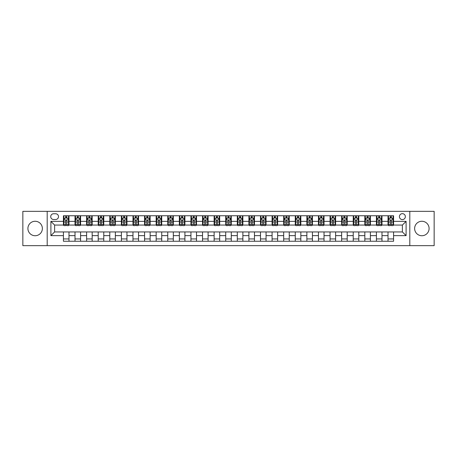 <?xml version="1.0" encoding="UTF-8"?>
<svg xmlns="http://www.w3.org/2000/svg" width="457" height="457" viewBox="0 0 457 457"><rect width="100%" height="100%" fill="white"/><g stroke="black" fill="none" stroke-linecap="round" stroke-linejoin="round"><path stroke-width="0.69" d="M421.862 221.268A7.232 7.232 0 0 0 414.63 228.5A7.232 7.232 0 0 0 421.862 235.732A7.232 7.232 0 0 0 429.094 228.5A7.232 7.232 0 0 0 421.862 221.268M35.138 221.268A7.232 7.232 0 0 0 27.906 228.5A7.232 7.232 0 0 0 35.138 235.732A7.232 7.232 0 0 0 42.37 228.5A7.232 7.232 0 0 0 35.138 221.268M402.389 213.659A2.971 2.971 0 0 0 399.418 216.629A2.971 2.971 0 0 0 402.389 219.594A2.971 2.971 0 0 0 405.353 216.629A2.971 2.971 0 0 0 402.389 213.659M409.803 245.655L434.15 245.655L434.15 211.345L409.803 211.345L409.803 245.655L47.197 245.655L47.197 211.345L22.85 211.345L22.85 245.655L47.197 245.655M53.595 219.503L55.634 219.503A2.873 2.873 0 0 0 58.507 216.629A2.873 2.873 0 0 0 55.634 213.756L53.595 213.756A2.873 2.873 0 0 0 50.716 216.629A2.873 2.873 0 0 0 53.595 219.503M409.803 211.345L47.197 211.345M63.426 235.641L50.904 235.641L50.904 221.359L63.426 221.359L63.426 225.067L54.611 225.067L54.611 231.933L63.426 231.933L63.426 241.25L393.574 241.25L393.574 231.933L402.389 231.933L402.389 225.067L393.574 225.067L393.574 221.359L406.096 221.359L406.096 235.641L393.574 235.641M393.574 221.359L393.574 215.75L63.426 215.75L63.426 221.359M388.01 215.75L388.01 225.067L388.479 225.067M390.238 225.067L391.352 225.067M393.111 225.067L393.574 225.067M388.01 225.067L381.521 225.067M376.419 215.75L376.419 225.067L376.882 225.067M378.647 225.067L379.756 225.067M376.419 225.067L369.93 225.067M364.829 215.75L364.829 225.067L365.292 225.067M367.051 225.067L368.165 225.067M364.829 225.067L358.334 225.067M353.232 215.75L353.232 225.067L353.701 225.067M355.46 225.067L356.574 225.067M353.232 225.067L346.743 225.067M341.642 215.75L341.642 225.067L342.104 225.067M343.87 225.067L344.984 225.067M341.642 225.067L335.152 225.067M330.051 215.75L330.051 225.067L330.514 225.067M332.273 225.067L333.387 225.067M330.051 225.067L323.556 225.067M318.455 215.75L318.455 225.067L318.923 225.067M320.683 225.067L321.797 225.067M318.455 225.067L311.965 225.067M306.864 215.75L306.864 225.067L307.327 225.067M309.092 225.067L310.206 225.067M306.864 225.067L300.375 225.067M295.273 215.75L295.273 225.067L295.736 225.067M297.496 225.067L298.61 225.067M295.273 225.067L288.778 225.067M283.683 215.75L283.683 225.067L284.145 225.067M285.905 225.067L287.019 225.067M283.683 225.067L277.188 225.067M272.086 215.75L272.086 225.067L272.549 225.067M274.314 225.067L275.428 225.067M272.086 225.067L265.597 225.067M260.496 215.75L260.496 225.067L260.958 225.067M262.724 225.067L263.832 225.067M260.496 225.067L254.001 225.067M248.905 215.75L248.905 225.067L249.368 225.067M251.127 225.067L252.241 225.067M248.905 225.067L242.41 225.067M237.309 215.75L237.309 225.067L237.771 225.067M239.537 225.067L240.65 225.067M237.309 225.067L230.819 225.067M225.718 215.75L225.718 225.067L226.181 225.067M227.946 225.067L229.054 225.067M225.718 225.067L219.229 225.067M214.127 215.75L214.127 225.067L214.59 225.067M216.35 225.067L217.463 225.067M214.127 225.067L207.632 225.067M202.531 215.75L202.531 225.067L202.999 225.067M204.759 225.067L205.873 225.067M202.531 225.067L196.042 225.067M190.94 215.75L190.94 225.067L191.403 225.067M193.168 225.067L194.276 225.067M190.94 225.067L184.451 225.067M179.35 215.75L179.35 225.067L179.812 225.067M181.572 225.067L182.686 225.067M179.35 225.067L172.855 225.067M167.753 215.75L167.753 225.067L168.222 225.067M169.981 225.067L171.095 225.067M167.753 225.067L161.264 225.067M156.163 215.75L156.163 225.067L156.625 225.067M158.39 225.067L159.504 225.067M156.163 225.067L149.673 225.067M144.572 215.75L144.572 225.067L145.035 225.067M146.794 225.067L147.908 225.067M144.572 225.067L138.077 225.067M132.976 215.75L132.976 225.067L133.444 225.067M135.203 225.067L136.317 225.067M132.976 225.067L126.486 225.067M121.385 215.75L121.385 225.067L121.848 225.067M123.613 225.067L124.727 225.067M121.385 225.067L114.896 225.067M109.794 215.75L109.794 225.067L110.257 225.067M112.016 225.067L113.13 225.067M109.794 225.067L103.299 225.067M98.204 215.75L98.204 225.067L98.666 225.067M100.426 225.067L101.54 225.067M98.204 225.067L91.708 225.067M86.607 215.75L86.607 225.067L87.07 225.067M88.835 225.067L89.949 225.067M86.607 225.067L80.118 225.067M75.017 215.75L75.017 225.067L75.479 225.067M77.244 225.067L78.353 225.067M75.017 225.067L68.521 225.067M63.426 225.067L63.889 225.067M65.648 225.067L66.762 225.067M63.426 231.933L68.99 231.933L68.99 241.25M393.574 231.933L68.99 231.933M68.99 215.75L68.99 225.067M63.426 218.069L63.889 218.069M65.648 218.069L66.762 218.069M68.521 218.069L68.99 218.069M63.426 238.931L68.99 238.931M75.017 231.933L75.017 241.25M80.581 215.75L80.581 225.067M75.017 218.069L75.479 218.069M77.244 218.069L78.353 218.069M80.118 218.069L80.581 218.069M80.581 231.933L80.581 241.25M75.017 238.931L80.581 238.931M86.607 231.933L86.607 241.25M92.171 231.933L92.171 241.25M86.607 238.931L92.171 238.931M92.171 215.75L92.171 225.067M86.607 218.069L87.07 218.069M88.835 218.069L89.949 218.069M91.708 218.069L92.171 218.069M98.204 231.933L98.204 241.25M103.768 231.933L103.768 241.25M98.204 238.931L103.768 238.931M103.768 215.75L103.768 225.067M98.204 218.069L98.666 218.069M100.426 218.069L101.54 218.069M103.299 218.069L103.768 218.069M109.794 231.933L109.794 241.25M115.358 231.933L115.358 241.25M109.794 238.931L115.358 238.931M115.358 215.75L115.358 225.067M109.794 218.069L110.257 218.069M112.016 218.069L113.13 218.069M114.896 218.069L115.358 218.069M121.385 231.933L121.385 241.25M126.949 231.933L126.949 241.25M121.385 238.931L126.949 238.931M126.949 215.75L126.949 225.067M121.385 218.069L121.848 218.069M123.613 218.069L124.727 218.069M126.486 218.069L126.949 218.069M132.976 231.933L132.976 241.25M138.545 231.933L138.545 241.25M132.976 238.931L138.545 238.931M138.545 215.75L138.545 225.067M132.976 218.069L133.444 218.069M135.203 218.069L136.317 218.069M138.077 218.069L138.545 218.069M144.572 231.933L144.572 241.25M150.136 231.933L150.136 241.25M144.572 238.931L150.136 238.931M150.136 215.75L150.136 225.067M144.572 218.069L145.035 218.069M146.794 218.069L147.908 218.069M149.673 218.069L150.136 218.069M156.163 231.933L156.163 241.25M161.727 231.933L161.727 241.25M156.163 238.931L161.727 238.931M161.727 215.75L161.727 225.067M156.163 218.069L156.625 218.069M158.39 218.069L159.504 218.069M161.264 218.069L161.727 218.069M167.753 231.933L167.753 241.25M173.317 231.933L173.317 241.25M167.753 238.931L173.317 238.931M173.317 215.75L173.317 225.067M167.753 218.069L168.222 218.069M169.981 218.069L171.095 218.069M172.855 218.069L173.317 218.069M179.35 231.933L179.35 241.25M184.914 231.933L184.914 241.25M179.35 238.931L184.914 238.931M184.914 215.75L184.914 225.067M179.35 218.069L179.812 218.069M181.572 218.069L182.686 218.069M184.451 218.069L184.914 218.069M190.94 231.933L190.94 241.25M196.504 231.933L196.504 241.25M190.94 238.931L196.504 238.931M196.504 215.75L196.504 225.067M190.94 218.069L191.403 218.069M193.168 218.069L194.276 218.069M196.042 218.069L196.504 218.069M202.531 231.933L202.531 241.25M208.095 231.933L208.095 241.25M202.531 238.931L208.095 238.931M208.095 215.75L208.095 225.067M202.531 218.069L202.999 218.069M204.759 218.069L205.873 218.069M207.632 218.069L208.095 218.069M214.127 231.933L214.127 241.25M219.691 231.933L219.691 241.25M214.127 238.931L219.691 238.931M219.691 215.75L219.691 225.067M214.127 218.069L214.59 218.069M216.35 218.069L217.463 218.069M219.229 218.069L219.691 218.069M225.718 231.933L225.718 241.25M231.282 231.933L231.282 241.25M225.718 238.931L231.282 238.931M231.282 215.75L231.282 225.067M225.718 218.069L226.181 218.069M227.946 218.069L229.054 218.069M230.819 218.069L231.282 218.069M237.309 231.933L237.309 241.25M242.873 231.933L242.873 241.25M237.309 238.931L242.873 238.931M242.873 215.75L242.873 225.067M237.309 218.069L237.771 218.069M239.537 218.069L240.65 218.069M242.41 218.069L242.873 218.069M248.905 231.933L248.905 241.25M254.469 231.933L254.469 241.25M248.905 238.931L254.469 238.931M254.469 215.75L254.469 225.067M248.905 218.069L249.368 218.069M251.127 218.069L252.241 218.069M254.001 218.069L254.469 218.069M260.496 231.933L260.496 241.25M266.06 231.933L266.06 241.25M260.496 238.931L266.06 238.931M266.06 215.75L266.06 225.067M260.496 218.069L260.958 218.069M262.724 218.069L263.832 218.069M265.597 218.069L266.06 218.069M272.086 231.933L272.086 241.25M277.65 231.933L277.65 241.25M272.086 238.931L277.65 238.931M277.65 215.75L277.65 225.067M272.086 218.069L272.549 218.069M274.314 218.069L275.428 218.069M277.188 218.069L277.65 218.069M283.683 231.933L283.683 241.25M289.247 231.933L289.247 241.25M283.683 238.931L289.247 238.931M289.247 215.75L289.247 225.067M283.683 218.069L284.145 218.069M285.905 218.069L287.019 218.069M288.778 218.069L289.247 218.069M295.273 231.933L295.273 241.25M300.837 231.933L300.837 241.25M295.273 238.931L300.837 238.931M300.837 215.75L300.837 225.067M295.273 218.069L295.736 218.069M297.496 218.069L298.61 218.069M300.375 218.069L300.837 218.069M306.864 231.933L306.864 241.25M312.428 231.933L312.428 241.25M306.864 238.931L312.428 238.931M312.428 215.75L312.428 225.067M306.864 218.069L307.327 218.069M309.092 218.069L310.206 218.069M311.965 218.069L312.428 218.069M318.455 231.933L318.455 241.25M324.024 231.933L324.024 241.25M318.455 238.931L324.024 238.931M324.024 215.75L324.024 225.067M318.455 218.069L318.923 218.069M320.683 218.069L321.797 218.069M323.556 218.069L324.024 218.069M330.051 231.933L330.051 241.25M335.615 231.933L335.615 241.25M330.051 238.931L335.615 238.931M335.615 215.75L335.615 225.067M330.051 218.069L330.514 218.069M332.273 218.069L333.387 218.069M335.152 218.069L335.615 218.069M341.642 231.933L341.642 241.25M347.206 231.933L347.206 241.25M341.642 238.931L347.206 238.931M347.206 215.75L347.206 225.067M341.642 218.069L342.104 218.069M343.87 218.069L344.984 218.069M346.743 218.069L347.206 218.069M353.232 231.933L353.232 241.25M358.796 231.933L358.796 241.25M353.232 238.931L358.796 238.931M358.796 215.75L358.796 225.067M353.232 218.069L353.701 218.069M355.46 218.069L356.574 218.069M358.334 218.069L358.796 218.069M364.829 231.933L364.829 241.25M370.393 231.933L370.393 241.25M364.829 238.931L370.393 238.931M370.393 215.75L370.393 225.067M364.829 218.069L365.292 218.069M367.051 218.069L368.165 218.069M369.93 218.069L370.393 218.069M376.419 231.933L376.419 241.25M381.983 231.933L381.983 241.25M376.419 238.931L381.983 238.931M381.983 215.75L381.983 225.067M376.419 218.069L376.882 218.069M378.647 218.069L379.756 218.069M381.521 218.069L381.983 218.069M388.01 231.933L388.01 241.25M388.01 238.931L393.574 238.931M388.01 218.069L388.479 218.069M390.238 218.069L391.352 218.069M393.111 218.069L393.574 218.069M54.611 225.067L50.904 221.359M54.611 231.933L50.904 235.641M406.096 221.359L402.389 225.067M406.096 235.641L402.389 231.933M66.762 216.955L65.648 216.955M68.521 224.461L66.762 224.461L66.762 225.627L68.521 225.627L68.521 219.966L67.596 218.115L64.814 218.115L63.889 219.966L63.889 225.627L65.648 225.627L65.648 224.461L63.889 224.461M63.889 219.966L63.889 215.75M68.521 219.966L68.521 215.75M65.648 218.115L65.648 215.75M66.762 215.75L66.762 218.115M66.762 224.461L66.762 220.662C66.391 219.948 66.019 219.948 65.648 220.662L65.648 224.461M78.353 216.955L77.244 216.955M80.118 224.461L78.353 224.461L78.353 225.627L80.118 225.627L80.118 219.966L79.187 218.115L76.405 218.115L75.479 219.966L75.479 225.627L77.244 225.627L77.244 224.461L75.479 224.461M75.479 219.966L75.479 215.75M80.118 219.966L80.118 215.75M77.244 218.115L77.244 215.75M78.353 215.75L78.353 218.115M78.353 224.461L78.353 220.662C77.981 219.948 77.616 219.948 77.244 220.662L77.244 224.461M89.949 216.955L88.835 216.955M91.708 224.461L89.949 224.461L89.949 225.627L91.708 225.627L91.708 219.966L90.783 218.115L88.001 218.115L87.07 219.966L87.07 225.627L88.835 225.627L88.835 224.461L87.07 224.461M87.07 219.966L87.07 215.75M91.708 219.966L91.708 215.75M88.835 218.115L88.835 215.75M89.949 215.75L89.949 218.115M89.949 224.461L89.949 220.662C89.578 219.948 89.206 219.948 88.835 220.662L88.835 224.461M101.54 216.955L100.426 216.955M103.299 224.461L101.54 224.461L101.54 225.627L103.299 225.627L103.299 219.966L102.374 218.115L99.592 218.115L98.666 219.966L98.666 225.627L100.426 225.627L100.426 224.461L98.666 224.461M98.666 219.966L98.666 215.75M103.299 219.966L103.299 215.75M100.426 218.115L100.426 215.75M101.54 215.75L101.54 218.115M101.54 224.461L101.54 220.662C101.168 219.948 100.797 219.948 100.426 220.662L100.426 224.461M113.13 216.955L112.016 216.955M114.896 224.461L113.13 224.461L113.13 225.627L114.896 225.627L114.896 219.966L113.964 218.115L111.182 218.115L110.257 219.966L110.257 225.627L112.016 225.627L112.016 224.461L110.257 224.461M110.257 219.966L110.257 215.75M114.896 219.966L114.896 215.75M112.016 218.115L112.016 215.75M113.13 215.75L113.13 218.115M113.13 224.461L113.13 220.662C112.759 219.948 112.388 219.948 112.016 220.662L112.016 224.461M124.727 216.955L123.613 216.955M126.486 224.461L124.727 224.461L124.727 225.627L126.486 225.627L126.486 219.966L125.561 218.115L122.779 218.115L121.848 219.966L121.848 225.627L123.613 225.627L123.613 224.461L121.848 224.461M121.848 219.966L121.848 215.75M126.486 219.966L126.486 215.75M123.613 218.115L123.613 215.75M124.727 215.75L124.727 218.115M124.727 224.461L124.727 220.662C124.355 219.948 123.984 219.948 123.613 220.662L123.613 224.461M136.317 216.955L135.203 216.955M138.077 224.461L136.317 224.461L136.317 225.627L138.077 225.627L138.077 219.966L137.151 218.115L134.369 218.115L133.444 219.966L133.444 225.627L135.203 225.627L135.203 224.461L133.444 224.461M133.444 219.966L133.444 215.75M138.077 219.966L138.077 215.75M135.203 218.115L135.203 215.75M136.317 215.75L136.317 218.115M136.317 224.461L136.317 220.662C135.946 219.948 135.575 219.948 135.203 220.662L135.203 224.461M147.908 216.955L146.794 216.955M149.673 224.461L147.908 224.461L147.908 225.627L149.673 225.627L149.673 219.966L148.742 218.115L145.96 218.115L145.035 219.966L145.035 225.627L146.794 225.627L146.794 224.461L145.035 224.461M145.035 219.966L145.035 215.75M149.673 219.966L149.673 215.75M146.794 218.115L146.794 215.75M147.908 215.75L147.908 218.115M147.908 224.461L147.908 220.662C147.537 219.948 147.165 219.948 146.794 220.662L146.794 224.461M159.504 216.955L158.39 216.955M161.264 224.461L159.504 224.461L159.504 225.627L161.264 225.627L161.264 219.966L160.338 218.115L157.556 218.115L156.625 219.966L156.625 225.627L158.39 225.627L158.39 224.461L156.625 224.461M156.625 219.966L156.625 215.75M161.264 219.966L161.264 215.75M158.39 218.115L158.39 215.75M159.504 215.75L159.504 218.115M159.504 224.461L159.504 220.662C159.133 219.948 158.762 219.948 158.39 220.662L158.39 224.461M171.095 216.955L169.981 216.955M172.855 224.461L171.095 224.461L171.095 225.627L172.855 225.627L172.855 219.966L171.929 218.115L169.147 218.115L168.222 219.966L168.222 225.627L169.981 225.627L169.981 224.461L168.222 224.461M168.222 219.966L168.222 215.75M172.855 219.966L172.855 215.75M169.981 218.115L169.981 215.75M171.095 215.75L171.095 218.115M171.095 224.461L171.095 220.662C170.724 219.948 170.352 219.948 169.981 220.662L169.981 224.461M182.686 216.955L181.572 216.955M184.451 224.461L182.686 224.461L182.686 225.627L184.451 225.627L184.451 219.966L183.52 218.115L180.738 218.115L179.812 219.966L179.812 225.627L181.572 225.627L181.572 224.461L179.812 224.461M179.812 219.966L179.812 215.75M184.451 219.966L184.451 215.75M181.572 218.115L181.572 215.75M182.686 215.75L182.686 218.115M182.686 224.461L182.686 220.662C182.314 219.948 181.943 219.948 181.572 220.662L181.572 224.461M194.276 216.955L193.168 216.955M196.042 224.461L194.276 224.461L194.276 225.627L196.042 225.627L196.042 219.966L195.116 218.115L192.334 218.115L191.403 219.966L191.403 225.627L193.168 225.627L193.168 224.461L191.403 224.461M191.403 219.966L191.403 215.75M196.042 219.966L196.042 215.75M193.168 218.115L193.168 215.75M194.276 215.75L194.276 218.115M194.276 224.461L194.276 220.662C193.911 219.948 193.54 219.948 193.168 220.662L193.168 224.461M205.873 216.955L204.759 216.955M207.632 224.461L205.873 224.461L205.873 225.627L207.632 225.627L207.632 219.966L206.707 218.115L203.925 218.115L202.999 219.966L202.999 225.627L204.759 225.627L204.759 224.461L202.999 224.461M202.999 219.966L202.999 215.75M207.632 219.966L207.632 215.75M204.759 218.115L204.759 215.75M205.873 215.75L205.873 218.115M205.873 224.461L205.873 220.662C205.501 219.948 205.13 219.948 204.759 220.662L204.759 224.461M217.463 216.955L216.35 216.955M219.229 224.461L217.463 224.461L217.463 225.627L219.229 225.627L219.229 219.966L218.297 218.115L215.515 218.115L214.59 219.966L214.59 225.627L216.35 225.627L216.35 224.461L214.59 224.461M214.59 219.966L214.59 215.75M219.229 219.966L219.229 215.75M216.35 218.115L216.35 215.75M217.463 215.75L217.463 218.115M217.463 224.461L217.463 220.662C217.092 219.948 216.721 219.948 216.35 220.662L216.35 224.461M229.054 216.955L227.946 216.955M230.819 224.461L229.054 224.461L229.054 225.627L230.819 225.627L230.819 219.966L229.894 218.115L227.106 218.115L226.181 219.966L226.181 225.627L227.946 225.627L227.946 224.461L226.181 224.461M226.181 219.966L226.181 215.75M230.819 219.966L230.819 215.75M227.946 218.115L227.946 215.75M229.054 215.75L229.054 218.115M229.054 224.461L229.054 220.662C228.689 219.948 228.317 219.948 227.946 220.662L227.946 224.461M240.65 216.955L239.537 216.955M242.41 224.461L240.65 224.461L240.65 225.627L242.41 225.627L242.41 219.966L241.485 218.115L238.703 218.115L237.771 219.966L237.771 225.627L239.537 225.627L239.537 224.461L237.771 224.461M237.771 219.966L237.771 215.75M242.41 219.966L242.41 215.75M239.537 218.115L239.537 215.75M240.65 215.75L240.65 218.115M240.65 224.461L240.65 220.662C240.279 219.948 239.908 219.948 239.537 220.662L239.537 224.461M252.241 216.955L251.127 216.955M254.001 224.461L252.241 224.461L252.241 225.627L254.001 225.627L254.001 219.966L253.075 218.115L250.293 218.115L249.368 219.966L249.368 225.627L251.127 225.627L251.127 224.461L249.368 224.461M249.368 219.966L249.368 215.75M254.001 219.966L254.001 215.75M251.127 218.115L251.127 215.75M252.241 215.75L252.241 218.115M252.241 224.461L252.241 220.662C251.87 219.948 251.499 219.948 251.127 220.662L251.127 224.461M263.832 216.955L262.724 216.955M265.597 224.461L263.832 224.461L263.832 225.627L265.597 225.627L265.597 219.966L264.666 218.115L261.884 218.115L260.958 219.966L260.958 225.627L262.724 225.627L262.724 224.461L260.958 224.461M260.958 219.966L260.958 215.75M265.597 219.966L265.597 215.75M262.724 218.115L262.724 215.75M263.832 215.75L263.832 218.115M263.832 224.461L263.832 220.662C263.461 219.948 263.095 219.948 262.724 220.662L262.724 224.461M275.428 216.955L274.314 216.955M277.188 224.461L275.428 224.461L275.428 225.627L277.188 225.627L277.188 219.966L276.262 218.115L273.48 218.115L272.549 219.966L272.549 225.627L274.314 225.627L274.314 224.461L272.549 224.461M272.549 219.966L272.549 215.75M277.188 219.966L277.188 215.75M274.314 218.115L274.314 215.75M275.428 215.75L275.428 218.115M275.428 224.461L275.428 220.662C275.057 219.948 274.686 219.948 274.314 220.662L274.314 224.461M287.019 216.955L285.905 216.955M288.778 224.461L287.019 224.461L287.019 225.627L288.778 225.627L288.778 219.966L287.853 218.115L285.071 218.115L284.145 219.966L284.145 225.627L285.905 225.627L285.905 224.461L284.145 224.461M284.145 219.966L284.145 215.75M288.778 219.966L288.778 215.75M285.905 218.115L285.905 215.75M287.019 215.75L287.019 218.115M287.019 224.461L287.019 220.662C286.648 219.948 286.276 219.948 285.905 220.662L285.905 224.461M298.61 216.955L297.496 216.955M300.375 224.461L298.61 224.461L298.61 225.627L300.375 225.627L300.375 219.966L299.444 218.115L296.662 218.115L295.736 219.966L295.736 225.627L297.496 225.627L297.496 224.461L295.736 224.461M295.736 219.966L295.736 215.75M300.375 219.966L300.375 215.75M297.496 218.115L297.496 215.75M298.61 215.75L298.61 218.115M298.61 224.461L298.61 220.662C298.238 219.948 297.867 219.948 297.496 220.662L297.496 224.461M310.206 216.955L309.092 216.955M311.965 224.461L310.206 224.461L310.206 225.627L311.965 225.627L311.965 219.966L311.04 218.115L308.258 218.115L307.327 219.966L307.327 225.627L309.092 225.627L309.092 224.461L307.327 224.461M307.327 219.966L307.327 215.75M311.965 219.966L311.965 215.75M309.092 218.115L309.092 215.75M310.206 215.75L310.206 218.115M310.206 224.461L310.206 220.662C309.835 219.948 309.463 219.948 309.092 220.662L309.092 224.461M321.797 216.955L320.683 216.955M323.556 224.461L321.797 224.461L321.797 225.627L323.556 225.627L323.556 219.966L322.631 218.115L319.849 218.115L318.923 219.966L318.923 225.627L320.683 225.627L320.683 224.461L318.923 224.461M318.923 219.966L318.923 215.75M323.556 219.966L323.556 215.75M320.683 218.115L320.683 215.75M321.797 215.75L321.797 218.115M321.797 224.461L321.797 220.662C321.425 219.948 321.054 219.948 320.683 220.662L320.683 224.461M333.387 216.955L332.273 216.955M335.152 224.461L333.387 224.461L333.387 225.627L335.152 225.627L335.152 219.966L334.221 218.115L331.439 218.115L330.514 219.966L330.514 225.627L332.273 225.627L332.273 224.461L330.514 224.461M330.514 219.966L330.514 215.75M335.152 219.966L335.152 215.75M332.273 218.115L332.273 215.75M333.387 215.75L333.387 218.115M333.387 224.461L333.387 220.662C333.016 219.948 332.645 219.948 332.273 220.662L332.273 224.461M344.984 216.955L343.87 216.955M346.743 224.461L344.984 224.461L344.984 225.627L346.743 225.627L346.743 219.966L345.818 218.115L343.036 218.115L342.104 219.966L342.104 225.627L343.87 225.627L343.87 224.461L342.104 224.461M342.104 219.966L342.104 215.75M346.743 219.966L346.743 215.75M343.87 218.115L343.87 215.75M344.984 215.75L344.984 218.115M344.984 224.461L344.984 220.662C344.612 219.948 344.241 219.948 343.87 220.662L343.87 224.461M356.574 216.955L355.46 216.955M358.334 224.461L356.574 224.461L356.574 225.627L358.334 225.627L358.334 219.966L357.408 218.115L354.626 218.115L353.701 219.966L353.701 225.627L355.46 225.627L355.46 224.461L353.701 224.461M353.701 219.966L353.701 215.75M358.334 219.966L358.334 215.75M355.46 218.115L355.46 215.75M356.574 215.75L356.574 218.115M356.574 224.461L356.574 220.662C356.203 219.948 355.832 219.948 355.46 220.662L355.46 224.461M368.165 216.955L367.051 216.955M369.93 224.461L368.165 224.461L368.165 225.627L369.93 225.627L369.93 219.966L368.999 218.115L366.217 218.115L365.292 219.966L365.292 225.627L367.051 225.627L367.051 224.461L365.292 224.461M365.292 219.966L365.292 215.75M369.93 219.966L369.93 215.75M367.051 218.115L367.051 215.75M368.165 215.75L368.165 218.115M368.165 224.461L368.165 220.662C367.794 219.948 367.422 219.948 367.051 220.662L367.051 224.461M379.756 216.955L378.647 216.955M381.521 224.461L379.756 224.461L379.756 225.627L381.521 225.627L381.521 219.966L380.595 218.115L377.813 218.115L376.882 219.966L376.882 225.627L378.647 225.627L378.647 224.461L376.882 224.461M376.882 219.966L376.882 215.75M381.521 219.966L381.521 215.75M378.647 218.115L378.647 215.75M379.756 215.75L379.756 218.115M379.756 224.461L379.756 220.662C379.39 219.948 379.019 219.948 378.647 220.662L378.647 224.461M391.352 216.955L390.238 216.955M393.111 224.461L391.352 224.461L391.352 225.627L393.111 225.627L393.111 219.966L392.186 218.115L389.404 218.115L388.479 219.966L388.479 225.627L390.238 225.627L390.238 224.461L388.479 224.461M388.479 219.966L388.479 215.75M393.111 219.966L393.111 215.75M390.238 218.115L390.238 215.75M391.352 215.75L391.352 218.115M391.352 224.461L391.352 220.662C390.981 219.948 390.609 219.948 390.238 220.662L390.238 224.461M75.017 235.641L68.99 235.641M75.017 221.359L68.99 221.359M86.607 221.359L80.581 221.359M86.607 235.641L80.581 235.641M98.204 221.359L92.171 221.359M98.204 235.641L92.171 235.641M109.794 221.359L103.768 221.359M109.794 235.641L103.768 235.641M121.385 221.359L115.358 221.359M121.385 235.641L115.358 235.641M132.976 221.359L126.949 221.359M132.976 235.641L126.949 235.641M144.572 221.359L138.545 221.359M144.572 235.641L138.545 235.641M156.163 221.359L150.136 221.359M156.163 235.641L150.136 235.641M167.753 221.359L161.727 221.359M167.753 235.641L161.727 235.641M179.35 221.359L173.317 221.359M179.35 235.641L173.317 235.641M190.94 221.359L184.914 221.359M190.94 235.641L184.914 235.641M202.531 221.359L196.504 221.359M202.531 235.641L196.504 235.641M214.127 221.359L208.095 221.359M214.127 235.641L208.095 235.641M225.718 221.359L219.691 221.359M225.718 235.641L219.691 235.641M237.309 221.359L231.282 221.359M237.309 235.641L231.282 235.641M248.905 221.359L242.873 221.359M248.905 235.641L242.873 235.641M260.496 221.359L254.469 221.359M260.496 235.641L254.469 235.641M272.086 221.359L266.06 221.359M272.086 235.641L266.06 235.641M283.683 221.359L277.65 221.359M283.683 235.641L277.65 235.641M295.273 221.359L289.247 221.359M295.273 235.641L289.247 235.641M306.864 221.359L300.837 221.359M306.864 235.641L300.837 235.641M318.455 221.359L312.428 221.359M318.455 235.641L312.428 235.641M330.051 221.359L324.024 221.359M330.051 235.641L324.024 235.641M341.642 221.359L335.615 221.359M341.642 235.641L335.615 235.641M353.232 221.359L347.206 221.359M353.232 235.641L347.206 235.641M364.829 221.359L358.796 221.359M364.829 235.641L358.796 235.641M376.419 221.359L370.393 221.359M376.419 235.641L370.393 235.641M388.01 221.359L381.983 221.359M388.01 235.641L381.983 235.641M68.499 219.92L63.911 219.92M63.889 218.223L64.757 218.223M67.653 218.223L68.521 218.223M65.648 221.976L63.889 221.976M68.521 221.976L66.762 221.976M66.762 217.543L65.648 217.543M80.095 219.92L75.502 219.92M75.479 218.223L76.353 218.223M79.244 218.223L80.118 218.223M77.244 221.976L75.479 221.976M80.118 221.976L78.353 221.976M78.353 217.543L77.244 217.543M91.686 219.92L87.093 219.92M87.07 218.223L87.944 218.223M90.84 218.223L91.708 218.223M88.835 221.976L87.07 221.976M91.708 221.976L89.949 221.976M89.949 217.543L88.835 217.543M103.276 219.92L98.689 219.92M98.666 218.223L99.535 218.223M102.431 218.223L103.299 218.223M100.426 221.976L98.666 221.976M103.299 221.976L101.54 221.976M101.54 217.543L100.426 217.543M114.873 219.92L110.28 219.92M110.257 218.223L111.131 218.223M114.022 218.223L114.896 218.223M112.016 221.976L110.257 221.976M114.896 221.976L113.13 221.976M113.13 217.543L112.016 217.543M126.463 219.92L121.87 219.92M121.848 218.223L122.722 218.223M125.612 218.223L126.486 218.223M123.613 221.976L121.848 221.976M126.486 221.976L124.727 221.976M124.727 217.543L123.613 217.543M138.054 219.92L133.467 219.92M133.444 218.223L134.312 218.223M137.209 218.223L138.077 218.223M135.203 221.976L133.444 221.976M138.077 221.976L136.317 221.976M136.317 217.543L135.203 217.543M149.65 219.92L145.058 219.92M145.035 218.223L145.909 218.223M148.799 218.223L149.673 218.223M146.794 221.976L145.035 221.976M149.673 221.976L147.908 221.976M147.908 217.543L146.794 217.543M161.241 219.92L156.648 219.92M156.625 218.223L157.499 218.223M160.39 218.223L161.264 218.223M158.39 221.976L156.625 221.976M161.264 221.976L159.504 221.976M159.504 217.543L158.39 217.543M172.832 219.92L168.245 219.92M168.222 218.223L169.09 218.223M171.986 218.223L172.855 218.223M169.981 221.976L168.222 221.976M172.855 221.976L171.095 221.976M171.095 217.543L169.981 217.543M184.428 219.92L179.835 219.92M179.812 218.223L180.681 218.223M183.577 218.223L184.451 218.223M181.572 221.976L179.812 221.976M184.451 221.976L182.686 221.976M182.686 217.543L181.572 217.543M196.019 219.92L191.426 219.92M191.403 218.223L192.277 218.223M195.168 218.223L196.042 218.223M193.168 221.976L191.403 221.976M196.042 221.976L194.276 221.976M194.276 217.543L193.168 217.543M207.609 219.92L203.022 219.92M202.999 218.223L203.868 218.223M206.764 218.223L207.632 218.223M204.759 221.976L202.999 221.976M207.632 221.976L205.873 221.976M205.873 217.543L204.759 217.543M219.2 219.92L214.613 219.92M214.59 218.223L215.458 218.223M218.355 218.223L219.229 218.223M216.35 221.976L214.59 221.976M219.229 221.976L217.463 221.976M217.463 217.543L216.35 217.543M230.796 219.92L226.204 219.92M226.181 218.223L227.055 218.223M229.945 218.223L230.819 218.223M227.946 221.976L226.181 221.976M230.819 221.976L229.054 221.976M229.054 217.543L227.946 217.543M242.387 219.92L237.8 219.92M237.771 218.223L238.645 218.223M241.542 218.223L242.41 218.223M239.537 221.976L237.771 221.976M242.41 221.976L240.65 221.976M240.65 217.543L239.537 217.543M253.978 219.92L249.391 219.92M249.368 218.223L250.236 218.223M253.132 218.223L254.001 218.223M251.127 221.976L249.368 221.976M254.001 221.976L252.241 221.976M252.241 217.543L251.127 217.543M265.574 219.92L260.981 219.92M260.958 218.223L261.832 218.223M264.723 218.223L265.597 218.223M262.724 221.976L260.958 221.976M265.597 221.976L263.832 221.976M263.832 217.543L262.724 217.543M277.165 219.92L272.572 219.92M272.549 218.223L273.423 218.223M276.319 218.223L277.188 218.223M274.314 221.976L272.549 221.976M277.188 221.976L275.428 221.976M275.428 217.543L274.314 217.543M288.755 219.92L284.168 219.92M284.145 218.223L285.014 218.223M287.91 218.223L288.778 218.223M285.905 221.976L284.145 221.976M288.778 221.976L287.019 221.976M287.019 217.543L285.905 217.543M300.352 219.92L295.759 219.92M295.736 218.223L296.61 218.223M299.501 218.223L300.375 218.223M297.496 221.976L295.736 221.976M300.375 221.976L298.61 221.976M298.61 217.543L297.496 217.543M311.942 219.92L307.35 219.92M307.327 218.223L308.201 218.223M311.091 218.223L311.965 218.223M309.092 221.976L307.327 221.976M311.965 221.976L310.206 221.976M310.206 217.543L309.092 217.543M323.533 219.92L318.946 219.92M318.923 218.223L319.791 218.223M322.688 218.223L323.556 218.223M320.683 221.976L318.923 221.976M323.556 221.976L321.797 221.976M321.797 217.543L320.683 217.543M335.13 219.92L330.537 219.92M330.514 218.223L331.388 218.223M334.278 218.223L335.152 218.223M332.273 221.976L330.514 221.976M335.152 221.976L333.387 221.976M333.387 217.543L332.273 217.543M346.72 219.92L342.127 219.92M342.104 218.223L342.978 218.223M345.869 218.223L346.743 218.223M343.87 221.976L342.104 221.976M346.743 221.976L344.984 221.976M344.984 217.543L343.87 217.543M358.311 219.92L353.724 219.92M353.701 218.223L354.569 218.223M357.465 218.223L358.334 218.223M355.46 221.976L353.701 221.976M358.334 221.976L356.574 221.976M356.574 217.543L355.46 217.543M369.907 219.92L365.314 219.92M365.292 218.223L366.16 218.223M369.056 218.223L369.93 218.223M367.051 221.976L365.292 221.976M369.93 221.976L368.165 221.976M368.165 217.543L367.051 217.543M381.498 219.92L376.905 219.92M376.882 218.223L377.756 218.223M380.647 218.223L381.521 218.223M378.647 221.976L376.882 221.976M381.521 221.976L379.756 221.976M379.756 217.543L378.647 217.543M393.089 219.92L388.501 219.92M388.479 218.223L389.347 218.223M392.243 218.223L393.111 218.223M390.238 221.976L388.479 221.976M393.111 221.976L391.352 221.976M391.352 217.543L390.238 217.543"/></g></svg>
